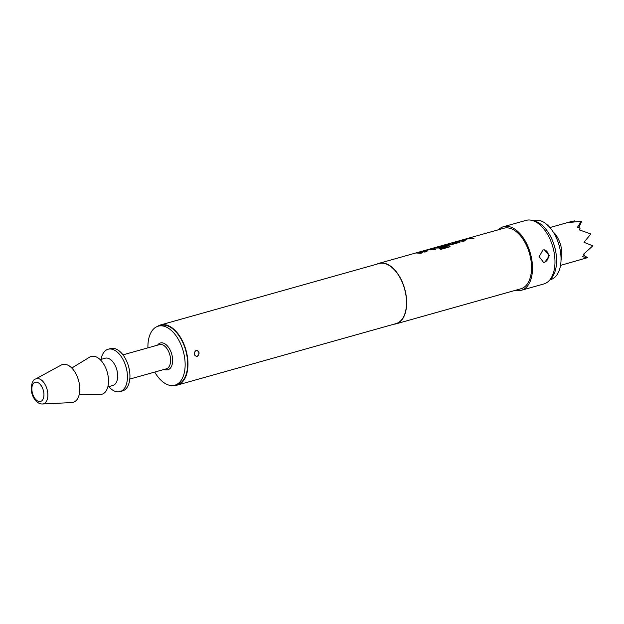 <?xml version="1.0" encoding="UTF-8"?>
<svg xmlns="http://www.w3.org/2000/svg" width="624" height="624" viewBox="0 0 624 624"><rect width="100%" height="100%" fill="white"/><g stroke="black" fill="none" stroke-linecap="round" stroke-linejoin="round"><path stroke-width="0.94" d="M396.068 323.848L520.954 288.756A31.442 17.761 74.3 0 0 530.283 256.62A31.442 17.761 74.3 0 0 507.374 227.854A31.442 17.761 74.3 0 0 503.942 228.212L379.057 263.312A31.442 17.761 74.3 0 1 382.496 262.954A31.442 17.761 74.3 0 1 405.405 291.712A31.442 17.761 74.3 0 1 396.068 323.848A31.442 17.761 74.3 0 1 393.916 324.207M462.064 240.334L465.332 240.903M459.966 241.043L470.519 238.079L473.92 238.493M446.8 244.507L450.973 244.179L457.54 242.221L454.42 242.198L456.386 241.644L460.192 241.925M455.387 242.089L459.74 241.644L459.287 242.447L452.408 244.382L445.832 244.616L450.949 244.031M436.348 247.549L438.181 247.658L443.773 246.09L445.255 246.386L439.616 247.978L434.366 248.079L444.92 245.115L449.584 245.918L449.155 247.034L440.895 249.35L439.39 248.719L447.205 246.457L442.931 245.723L436.348 247.549L438.204 247.814L443.789 246.238L445.271 246.542M434.398 248.235L444.951 245.263L450.052 246.41M423.774 251.082L426.964 251.527L424.999 252.08L421.582 251.675L422.097 251.285L428.984 249.35L432.136 248.703L435.552 249.116L433.586 249.67L430.365 249.257L423.774 251.082L426.98 251.683M421.613 251.823L432.167 248.859L435.568 249.265M417.035 252.868L420.373 252.463L422.783 252.86M544.931 262.22L543.574 262.369L539.175 256.682L542.903 249.967L544.315 249.826L549.346 255.559L544.931 262.22M543.309 262.345A6.287 5.093 93.4 0 0 544.362 262.189A6.287 5.093 93.4 0 0 548.441 255.707A6.287 5.093 93.4 0 0 544.042 249.818M197.075 356.499C193.619 355.368 193.284 353.324 196.061 350.368C199.719 351.507 200.062 353.551 197.075 356.499L196.396 356.569M196.295 356.561A3.143 2.543 93.4 0 0 196.849 356.483A3.143 2.543 93.4 0 0 198.892 353.231A3.143 2.543 93.4 0 0 196.669 350.29M553.153 231.925A19.648 11.099 74.3 0 1 561.031 259.951M573.862 221.793L574.291 220.849L569.306 222.472L581.435 221.27L577.411 227.339L580.187 228.049L579.29 229.882L590.834 233.953L583.986 242.291L592.8 245.848L583.354 254.389L584.672 255.122L582.278 256.76L587.465 257.665L560.531 265.387M549.97 279.786L550.711 279.575A30.654 17.316 -105.7 0 0 559.814 248.243A30.654 17.316 -105.7 0 0 537.475 220.202A30.654 17.316 -105.7 0 0 534.128 220.553L533.38 220.756M147.919 347.857A30.654 17.316 74.3 0 1 158.231 326.18A30.654 17.316 74.3 0 1 161.577 325.829A30.654 17.316 74.3 0 1 183.916 353.87A30.654 17.316 74.3 0 1 174.821 385.211A30.654 17.316 74.3 0 1 171.467 385.562A30.654 17.316 74.3 0 1 154.721 372.076M174.821 385.211L177.317 384.509A30.654 17.316 -105.7 0 0 186.412 353.168A30.654 17.316 -105.7 0 0 164.081 325.127A30.654 17.316 -105.7 0 0 160.727 325.478L158.231 326.18M101.08 359.393A22.012 12.433 74.3 0 1 108.116 349.245A22.012 12.433 74.3 0 1 110.526 348.995A22.012 12.433 74.3 0 1 126.563 369.127A22.012 12.433 74.3 0 1 120.026 391.622A22.012 12.433 74.3 0 1 117.624 391.872A22.012 12.433 74.3 0 1 108.732 386.63M108.116 349.245L110.62 348.543A22.012 12.433 74.3 0 1 113.022 348.293A22.012 12.433 74.3 0 1 129.059 368.425A22.012 12.433 74.3 0 1 122.522 390.92L120.026 391.622M100.183 359.642L105.253 358.215A14.149 7.995 74.3 0 1 106.798 358.051A14.149 7.995 74.3 0 1 117.109 370.999A14.149 7.995 74.3 0 1 112.905 385.46L107.835 386.888M71.776 368.035L89.669 357.131A19.648 11.099 74.3 0 1 93.421 356.203A19.648 11.099 74.3 0 1 108.038 375.679A19.648 11.099 74.3 0 1 100.168 394.501L79.225 394.516M35.521 379.057A13.057 7.379 74.3 0 1 37.83 378.55A13.057 7.379 74.3 0 1 47.51 391.31A13.057 7.379 74.3 0 1 42.526 403.993L41.816 403.985C39.32 403.861 36.972 402.371 34.788 399.516C27.823 389.665 33.002 378.479 35.521 379.057L61.222 365.04A19.648 11.099 74.3 0 1 64.701 364.276A19.648 11.099 74.3 0 1 79.271 383.487A19.648 11.099 74.3 0 1 71.768 402.566L42.526 403.993A13.057 7.379 74.3 0 1 42.042 403.985M532.194 220.436L534.815 221.146A31.551 17.823 74.3 0 1 554.58 246.644A31.551 17.823 74.3 0 1 550.992 278.71L549.12 280.675A33.017 18.65 -105.7 0 0 552.88 247.12A33.017 18.65 -105.7 0 0 532.194 220.436A33.017 18.65 -105.7 0 0 529.604 220.007A33.017 18.65 -105.7 0 0 525.993 220.389L503.513 226.699A33.017 18.65 74.3 0 1 507.125 226.325A33.017 18.65 74.3 0 1 531.18 256.526A33.017 18.65 74.3 0 1 521.375 290.269A33.017 18.65 74.3 0 1 517.772 290.644A33.017 18.65 74.3 0 1 515.479 290.293M521.375 290.269L543.855 283.951A33.017 18.65 -105.7 0 0 549.12 280.675M196.061 350.368L196.763 350.298M157.474 326.43A31.208 17.628 74.3 0 1 160.579 324.948A31.208 17.628 74.3 0 1 163.987 324.597A31.208 17.628 74.3 0 1 186.732 353.137A31.208 17.628 74.3 0 1 177.466 385.039A31.208 17.628 74.3 0 1 174.057 385.39A31.208 17.628 74.3 0 1 174.041 385.39M160.579 324.948L379.119 263.539A31.208 17.628 74.3 0 1 382.535 263.18A31.208 17.628 74.3 0 1 405.272 291.728A31.208 17.628 74.3 0 1 396.006 323.622L177.466 385.039M471.487 237.939L473.912 238.337L471.939 238.891L468.718 238.477L462.127 240.302L465.317 240.755L463.351 241.301L459.935 240.895L467.337 238.571L471.487 237.939M420.35 252.314L422.768 252.712L420.802 253.258L416.068 252.977L420.35 252.314M377.029 264.124A31.442 17.761 74.3 0 1 379.057 263.312M421.582 251.675L422.136 251.433M434.366 248.079L434.92 247.845M459.935 240.895L460.489 240.661M498.467 229.757A33.017 18.65 74.3 0 1 503.513 226.699M578.776 227.666L581.529 221.551M587.496 257.572L584.056 255.567M439.397 248.867L447.213 246.613M449.592 246.067L450.037 246.48M459.755 241.792L460.169 241.995M450.973 244.179L457.595 242.323M129.8 379.08L166.382 368.8A12.574 7.106 -105.7 0 0 170.11 355.945A12.574 7.106 -105.7 0 0 160.945 344.44A12.574 7.106 -105.7 0 0 159.572 344.581L122.99 354.861M157.615 345.134A13.876 7.839 74.3 0 1 161.967 342.826A13.876 7.839 74.3 0 1 172.333 356.827A13.876 7.839 74.3 0 1 166.444 369.868A13.876 7.839 74.3 0 1 164.416 369.353M39.507 401.552A9.968 5.632 -105.7 0 0 43.735 392.184A9.968 5.632 -105.7 0 0 36.286 382.13A9.968 5.632 -105.7 0 0 32.058 391.498A9.968 5.632 -105.7 0 0 39.507 401.552M549.9 227.549L572.348 221.239"/></g></svg>
